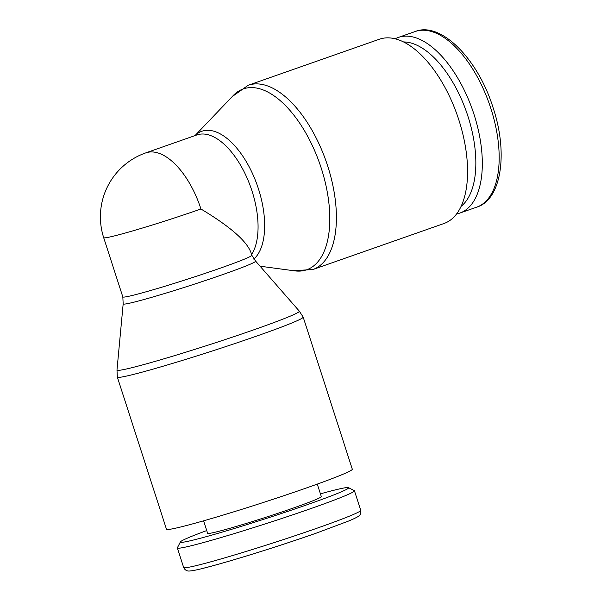 <?xml version="1.0" encoding="UTF-8"?>
<svg xmlns="http://www.w3.org/2000/svg" width="601" height="601" viewBox="0 0 601 601"><rect width="100%" height="100%" fill="white"/><g stroke="black" fill="none" stroke-linecap="round" stroke-linejoin="round"><path stroke-width="0.9" d="M320.423 493.849A88.392 3.906 162.1 0 1 336.936 489.507A88.392 3.906 162.1 0 1 348.445 487.636L354.297 490.626A93.05 4.109 162.1 0 1 354.44 490.769A93.05 4.109 162.1 0 1 289.81 515.816A93.05 4.109 162.1 0 1 189.608 546.144A93.05 4.109 162.1 0 1 177.355 547.969A93.05 4.109 162.1 0 1 177.385 547.766L180.383 541.922A88.392 3.906 162.1 0 1 206.736 530.563M348.445 487.636A88.392 3.906 162.1 0 1 288.968 510.97A88.392 3.906 162.1 0 1 191.997 540.382A88.392 3.906 162.1 0 1 180.383 541.922M317.275 484.105L321.31 496.584A59.732 2.637 162.1 0 1 279.818 512.668A59.732 2.637 162.1 0 1 215.496 532.133A59.732 2.637 162.1 0 1 207.623 533.305L203.596 520.827M303.174 317.103L352.306 469.208A97.64 4.312 162.1 0 1 284.483 495.494A97.64 4.312 162.1 0 1 179.338 527.317A97.64 4.312 162.1 0 1 166.469 529.233L117.345 377.127A97.64 4.312 162.1 0 0 130.207 375.219A97.64 4.312 162.1 0 0 257.446 335.809A97.64 4.312 162.1 0 0 303.174 317.103L299.306 311.123A95.829 4.237 162.1 0 1 299.321 311.145A95.829 4.237 162.1 0 1 254.493 329.573A95.829 4.237 162.1 0 1 129.613 368.248A95.829 4.237 162.1 0 1 116.985 370.043L117.345 377.127M251.601 254.591A67.778 33.551 70.7 0 0 252.029 191.065A67.778 33.551 70.7 0 0 198.458 134.481A67.778 33.551 70.7 0 0 196.82 134.962L145.735 152.894A67.778 33.551 70.7 0 1 147.373 152.414A67.778 33.551 70.7 0 1 200.937 208.998C229.477 226.149 246.087 240.475 250.752 251.984L251.811 255.26L255.575 261.074A69.588 3.073 162.1 0 1 255.59 261.089A69.588 3.073 162.1 0 1 223.031 274.477A69.588 3.073 162.1 0 1 132.348 302.558A69.588 3.073 162.1 0 1 123.167 303.858A69.588 3.073 162.1 0 1 123.175 303.836L116.985 370.043M395.15 38.825A93.05 46.059 70.7 0 1 398.253 37.465A93.05 46.059 70.7 0 1 400.499 36.804A93.05 46.059 70.7 0 1 473.303 112.244A93.05 46.059 70.7 0 1 459.893 213.055A93.05 46.059 70.7 0 1 457.646 213.716A93.05 46.059 70.7 0 1 456.625 213.941M379.351 39.23A97.64 48.335 70.7 0 1 381.718 38.539A97.64 48.335 70.7 0 1 458.112 117.698A97.64 48.335 70.7 0 1 444.041 223.489L312.866 269.541A97.64 48.335 70.7 0 0 327.718 166.101A97.64 48.335 70.7 0 0 250.542 84.583A97.64 48.335 70.7 0 0 248.183 85.282L379.351 39.23M253.802 259.121A69.588 34.445 70.7 0 0 258.46 188.902A69.588 34.445 70.7 0 0 203.461 130.8A69.588 34.445 70.7 0 0 195.002 135.601L233.248 95.521A95.829 47.434 70.7 0 1 245.546 88.264A95.829 47.434 70.7 0 1 321.28 168.265A95.829 47.434 70.7 0 1 304.391 270.458A95.829 47.434 70.7 0 1 294.806 270.871L260.068 266.213M403.466 41.942A88.392 43.753 70.7 0 1 466.541 112.109A88.392 43.753 70.7 0 1 461.162 206.301M354.44 490.769L360.75 510.317A93.05 4.109 162.1 0 1 317.178 528.144A93.05 4.109 162.1 0 1 195.926 565.691A93.05 4.109 162.1 0 1 183.666 567.517L177.355 547.969M251.811 255.26A67.778 2.997 162.1 0 1 220.071 268.241A67.778 2.997 162.1 0 1 131.754 295.594A67.778 2.997 162.1 0 1 122.822 296.917L123.175 303.836M398.253 37.465L415.111 31.545A93.05 46.059 70.7 0 1 417.357 30.884A93.05 46.059 70.7 0 1 490.897 108.571A93.05 46.059 70.7 0 1 476.751 207.135L459.893 213.055M200.937 208.998A67.778 2.997 162.1 0 1 112.62 236.351A67.778 2.997 162.1 0 1 103.688 237.68L122.822 296.917M316.359 533.102A88.392 3.906 162.1 0 1 201.17 568.779M360.75 510.317C361.073 515.395 359.714 514.614 359.113 515.733C358.714 516.056 358.354 516.905 349.121 520.842L316.472 533.072C269.038 549.78 200.133 570.642 190.006 570.95C188.143 571.288 185.258 570.897 183.666 567.517M415.111 31.545C440.36 21.11 477.795 58.229 493.075 107.677C508.484 153.601 501.219 199.802 476.751 207.135M293.393 270.683L312.866 269.541M248.183 85.282L232.264 96.558M255.59 261.089L299.321 311.145M145.735 152.894A67.778 67.778 0 0 0 103.688 237.68"/></g></svg>
